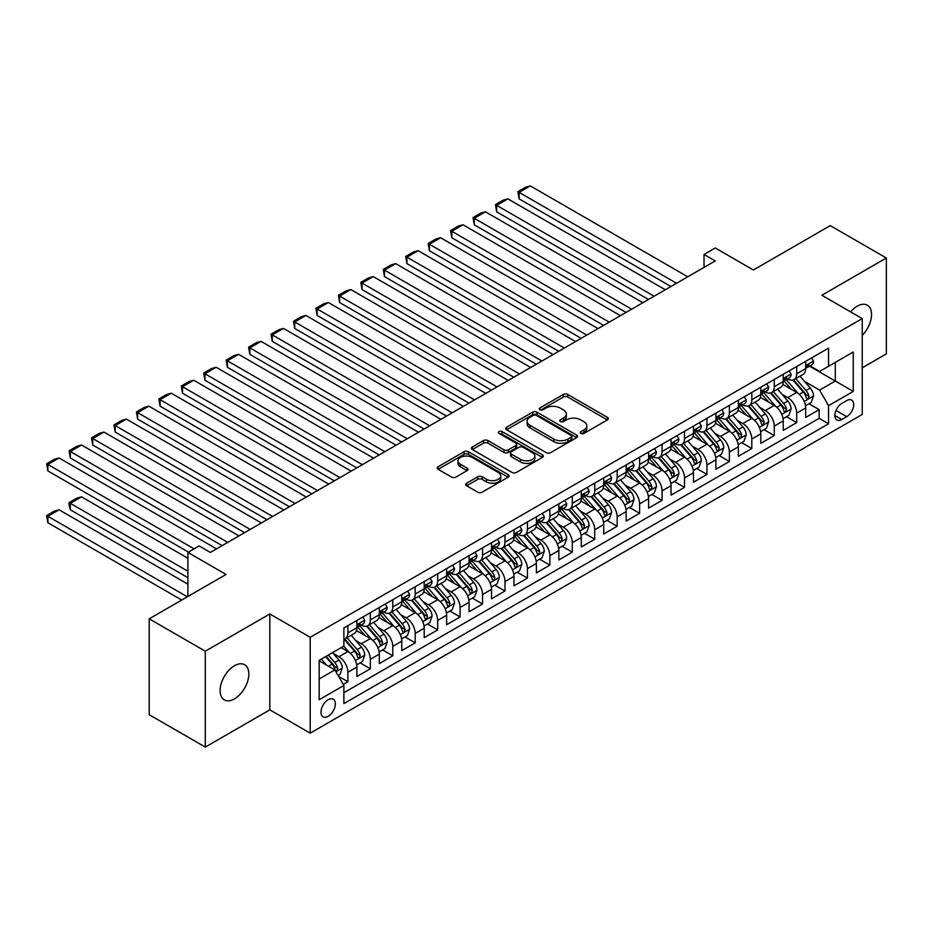 <?xml version="1.0" encoding="UTF-8"?>
<svg xmlns="http://www.w3.org/2000/svg" width="933" height="933" viewBox="0 0 933 933"><rect width="100%" height="100%" fill="white"/><g stroke="black" fill="none" stroke-linecap="round" stroke-linejoin="round"><path stroke-width="1.4" d="M580.897 433.402A2.181 1.26 0 0 0 583.976 433.402L607.383 419.897A3.114 1.796 0 0 0 608.293 418.625A3.114 1.796 0 0 0 607.383 417.343L567.731 394.461A3.114 1.796 0 0 0 563.334 394.461L539.927 407.966A2.181 1.26 0 0 0 539.286 408.864A2.181 1.26 0 0 0 539.927 409.75A2.181 1.26 0 0 0 543.006 409.75L546.038 408.001A9.971 5.75 0 0 1 560.138 408.001L563.439 409.914A9.971 5.75 0 0 1 566.354 413.984A9.971 5.75 0 0 1 563.439 418.042L560.406 419.792A2.181 1.26 0 0 0 559.777 420.69A2.181 1.26 0 0 0 560.406 421.576A2.181 1.26 0 0 0 563.497 421.576L566.518 419.827A9.971 5.75 0 0 1 580.618 419.827L583.918 421.739A9.971 5.75 0 0 1 586.845 425.81A9.971 5.75 0 0 1 583.918 429.88L580.897 431.617A2.181 1.26 0 0 0 580.256 432.515A2.181 1.26 0 0 0 580.897 433.402L580.897 431.617M234.475 698.887A20.316 11.721 120 0 0 247.735 680.997A20.316 11.721 120 0 0 244.633 664.716A20.316 11.721 120 0 0 234.475 665.719A20.316 11.721 120 0 0 221.203 683.621A20.316 11.721 120 0 0 224.317 699.902A20.316 11.721 120 0 0 234.475 698.887M862.232 335.402A20.316 11.721 120 0 0 867.328 305.196A20.316 11.721 120 0 0 857.182 306.211A20.316 11.721 120 0 0 850.593 311.855M328.159 716.311A10.158 5.866 120 0 0 334.795 707.366A10.158 5.866 120 0 0 333.233 699.225A10.158 5.866 120 0 0 328.159 699.727A10.158 5.866 120 0 0 321.523 708.683A10.158 5.866 120 0 0 323.086 716.824A10.158 5.866 120 0 0 328.159 716.311M466.628 483.224A3.114 1.796 0 0 0 465.719 484.495A3.114 1.796 0 0 0 466.628 485.766L477.754 492.181A3.114 1.796 0 0 0 482.163 492.181L508.147 477.183A3.114 1.796 0 0 0 509.068 475.912A3.114 1.796 0 0 0 508.147 474.64L468.506 451.747A3.114 1.796 0 0 0 464.098 451.747L438.113 466.757A3.114 1.796 0 0 0 437.192 468.028A3.114 1.796 0 0 0 438.113 469.299L451.549 477.055A3.114 1.796 0 0 0 455.945 477.055L467.071 470.629A3.114 1.796 0 0 0 467.981 469.357A3.114 1.796 0 0 0 467.071 468.086L460.412 464.237A8.327 4.805 0 0 1 457.975 460.844A8.327 4.805 0 0 1 463.118 456.4A8.327 4.805 0 0 1 472.191 457.438L498.292 472.506A8.327 4.805 0 0 1 500.741 475.912A8.327 4.805 0 0 1 495.598 480.355A8.327 4.805 0 0 1 486.513 479.305L482.163 476.798A3.114 1.796 0 0 0 477.754 476.798L466.628 483.224L466.628 485.766M862.232 367.812L886.35 353.887L886.35 258.009L830.253 225.623L753.398 269.999L715.249 247.968L704.03 254.452L715.249 260.925L210.345 552.429L199.126 545.945L187.906 552.429L187.906 596.479M205.295 651.211L205.295 747.088L269.812 709.838L269.812 613.961L205.295 651.211L149.198 618.824L226.054 574.448L187.906 552.429M269.812 613.961L310.211 637.286L862.232 318.585L862.232 414.45L310.211 733.163L310.211 637.286M886.35 258.009L821.833 295.26L862.232 318.585M546.26 452.633A3.114 1.796 0 0 0 550.668 452.633L576.652 437.635A3.114 1.796 0 0 0 577.562 436.364A3.114 1.796 0 0 0 576.652 435.093L537.011 412.199A3.114 1.796 0 0 0 532.603 412.199L506.607 427.209A3.114 1.796 0 0 0 505.698 428.48A3.114 1.796 0 0 0 506.607 429.751L546.26 452.633M499.878 433.88A2.181 1.26 0 0 1 502.094 434.183L502.094 431.594L542.4 454.861A3.114 1.796 0 0 1 543.321 456.132A3.114 1.796 0 0 1 542.4 457.403L516.416 472.413A3.114 1.796 0 0 1 512.007 472.413L472.355 449.519L472.355 446.977A3.114 1.796 0 0 0 471.445 448.248A3.114 1.796 0 0 0 472.355 449.519M472.355 446.977L483.481 440.551A3.114 1.796 0 0 1 487.889 440.551L503.972 449.834A3.114 1.796 0 0 0 508.368 449.834L515.751 445.577A3.114 1.796 0 0 0 516.66 444.306A3.114 1.796 0 0 0 515.751 443.035L499.015 433.367A2.181 1.26 0 0 1 498.374 432.48A2.181 1.26 0 0 1 499.715 431.314A2.181 1.26 0 0 1 502.094 431.594M205.295 747.088L149.198 714.701L149.198 618.824M343.251 684.414L347.904 681.72L338.597 676.343M333.291 653.462L338.924 656.715A12.689 7.324 60 0 1 347.904 672.261L356.884 667.083L356.884 676.542L370.343 668.774L360.138 662.873M355.73 640.516L361.374 643.77A12.689 7.324 60 0 1 370.343 659.316L379.323 654.126L379.323 663.585L392.781 655.817L382.577 649.916M378.18 627.559L383.813 630.813A12.689 7.324 60 0 1 392.781 646.359L401.761 641.169L401.761 650.628L415.22 642.86L405.015 636.959M400.619 614.602L406.252 617.856A12.689 7.324 60 0 1 415.22 633.402L424.2 628.212L424.2 637.671L437.67 629.903L427.454 624.002M423.057 601.645L428.69 604.899A12.689 7.324 60 0 1 437.67 620.445L446.639 615.267L446.639 624.725L460.109 616.946L449.893 611.057M445.496 588.688L451.129 591.942A12.689 7.324 60 0 1 460.109 607.488L469.077 602.31L469.077 611.768L482.548 603.989L472.331 598.1M467.934 575.731L473.567 578.985A12.689 7.324 60 0 1 482.548 594.531L491.516 589.353L491.516 598.811L504.986 591.032L494.77 585.143M490.373 562.774L496.006 566.028A12.689 7.324 60 0 1 504.986 581.574L513.955 576.396L513.955 585.854L527.425 578.075L517.209 572.186M512.812 549.817L518.445 553.071A12.689 7.324 60 0 1 527.425 568.617L536.405 563.439L536.405 572.897L549.864 565.13L539.659 559.229M535.25 536.872L540.883 540.125A12.689 7.324 60 0 1 549.864 555.671L558.844 550.482L558.844 559.94L572.302 552.173L562.098 546.271M557.689 523.914L563.334 527.168A12.689 7.324 60 0 1 572.302 542.714L581.282 537.525L581.282 546.983L594.741 539.216L584.536 533.314M580.139 510.957L585.772 514.211A12.689 7.324 60 0 1 594.741 529.757L603.721 524.568L603.721 534.026L617.18 526.259L606.975 520.357M602.578 498L608.211 501.254A12.689 7.324 60 0 1 617.18 516.8L626.16 511.622L626.16 521.081L639.618 513.302L629.413 507.412M625.017 485.043L630.65 488.297A12.689 7.324 60 0 1 639.618 503.843L648.598 498.665L648.598 508.123L662.068 500.345L651.852 494.455M647.455 472.086L653.088 475.34A12.689 7.324 60 0 1 662.068 490.886L671.037 485.708L671.037 495.166L684.507 487.388L674.291 481.498M669.894 459.129L675.527 462.383A12.689 7.324 60 0 1 684.507 477.929L693.476 472.751L693.476 482.209L706.946 474.43L696.729 468.541M692.333 446.184L697.966 449.426A12.689 7.324 60 0 1 706.946 464.972L715.914 459.794L715.914 469.252L729.384 461.485L719.168 455.584M714.771 433.227L720.404 436.481A12.689 7.324 60 0 1 729.384 452.027L738.365 446.837L738.365 456.295L751.823 448.528L741.618 442.627M737.21 420.27L742.843 423.524A12.689 7.324 60 0 1 751.823 439.07L760.803 433.88L760.803 443.338L774.262 435.571L764.057 429.67M759.649 407.313L765.282 410.567A12.689 7.324 60 0 1 774.262 426.113L783.242 420.935L783.242 430.381L796.7 422.614L796.7 413.156A12.689 7.324 -120 0 0 787.732 397.61L782.087 394.356M786.496 416.713L796.7 422.614M356.884 667.083A12.689 7.324 -120 0 0 347.904 651.537L341.175 647.654M379.323 654.126A12.689 7.324 -120 0 0 370.343 638.58L356.464 630.568M401.761 641.169A12.689 7.324 -120 0 0 392.781 625.623L378.903 617.611M424.2 628.212A12.689 7.324 -120 0 0 415.22 612.666L401.342 604.654M446.639 615.267A12.689 7.324 -120 0 0 437.67 599.721L423.792 591.709M469.077 602.31A12.689 7.324 -120 0 0 460.109 586.764L446.231 578.752M491.516 589.353A12.689 7.324 -120 0 0 482.548 573.807L468.669 565.795M513.955 576.396A12.689 7.324 -120 0 0 504.986 560.85L491.108 552.837M536.405 563.439A12.689 7.324 -120 0 0 527.425 547.893L513.547 539.88M558.844 550.482A12.689 7.324 -120 0 0 549.864 534.936L535.985 526.923M581.282 537.525A12.689 7.324 -120 0 0 572.302 521.979L558.424 513.966M603.721 524.568A12.689 7.324 -120 0 0 594.741 509.021L580.862 501.009M626.16 511.622A12.689 7.324 -120 0 0 617.18 496.076L603.301 488.064M648.598 498.665A12.689 7.324 -120 0 0 639.618 483.119L625.751 475.107M671.037 485.708A12.689 7.324 -120 0 0 662.068 470.162L648.19 462.15M693.476 472.751A12.689 7.324 -120 0 0 684.507 457.205L670.629 449.193M715.914 459.794A12.689 7.324 -120 0 0 706.946 444.248L693.067 436.236M738.365 446.837A12.689 7.324 -120 0 0 729.384 431.291L715.506 423.279M760.803 433.88A12.689 7.324 -120 0 0 751.823 418.334L737.945 410.322M783.242 420.935A12.689 7.324 -120 0 0 774.262 405.377L760.383 397.365M846.744 400.584L841.811 403.441A9.843 5.68 120 0 0 835.385 412.106A9.843 5.68 120 0 0 836.889 419.99A9.843 5.68 120 0 0 841.811 419.5L846.744 416.654A9.843 5.68 120 0 0 853.17 407.989A9.843 5.68 120 0 0 851.666 400.105A9.843 5.68 120 0 0 846.744 400.584M319.179 679.002L334.889 669.929L343.869 685.487L343.869 703.622L828.562 423.78L828.562 405.645L819.594 390.099L804.538 381.399M343.869 685.487L319.179 699.727L319.179 660.342L343.869 646.091L343.869 627.956L828.562 348.114L828.562 366.261L853.252 352.009L853.252 391.394L828.562 405.645M361.246 625.04L361.374 625.11A12.689 7.324 60 0 0 367.719 625.74L376.687 620.55A12.689 7.324 -120 0 0 379.323 614.742L379.323 607.488M383.696 612.083L383.813 612.153A12.689 7.324 60 0 0 390.157 612.783L399.137 607.605A12.689 7.324 -120 0 0 401.761 601.785L401.761 594.531M406.135 599.126L406.252 599.196A12.689 7.324 60 0 0 412.596 599.826L421.576 594.648A12.689 7.324 -120 0 0 424.2 588.828L424.2 581.574M428.574 586.169L428.69 586.239A12.689 7.324 60 0 0 435.035 586.869L444.015 581.691A12.689 7.324 -120 0 0 446.639 575.871L446.639 568.617M451.012 573.224L451.129 573.282A12.689 7.324 60 0 0 457.473 573.912L466.453 568.733A12.689 7.324 -120 0 0 469.077 562.926L469.077 555.671M473.451 560.266L473.567 560.325A12.689 7.324 60 0 0 479.912 560.955L488.892 555.776A12.689 7.324 -120 0 0 491.516 549.969L491.516 542.714M495.889 547.309L496.006 547.379A12.689 7.324 60 0 0 502.351 548.009L511.331 542.819A12.689 7.324 -120 0 0 513.955 537.011L513.955 529.757M518.328 534.352L518.445 534.422A12.689 7.324 60 0 0 524.801 535.052L533.769 529.862A12.689 7.324 -120 0 0 536.405 524.054L536.405 516.8M540.767 521.395L540.883 521.465A12.689 7.324 60 0 0 547.239 522.095L556.208 516.905A12.689 7.324 -120 0 0 558.844 511.097L558.844 503.843M563.205 508.438L563.334 508.508A12.689 7.324 60 0 0 569.678 509.138L578.647 503.96A12.689 7.324 -120 0 0 581.282 498.14L581.282 490.886M585.656 495.481L585.772 495.551A12.689 7.324 60 0 0 592.117 496.181L601.085 491.003A12.689 7.324 -120 0 0 603.721 485.183L603.721 477.929M608.094 482.524L608.211 482.594A12.689 7.324 60 0 0 614.555 483.224L623.536 478.046A12.689 7.324 -120 0 0 626.16 472.238L626.16 464.972M630.533 469.579L630.65 469.637A12.689 7.324 60 0 0 636.994 470.267L645.974 465.089A12.689 7.324 -120 0 0 648.598 459.281L648.598 452.027M652.972 456.622L653.088 456.68A12.689 7.324 60 0 0 659.433 457.31L668.413 452.132A12.689 7.324 -120 0 0 671.037 446.324L671.037 439.07M675.41 443.665L675.527 443.735A12.689 7.324 60 0 0 681.871 444.365L690.852 439.175A12.689 7.324 -120 0 0 693.476 433.367L693.476 426.113M697.849 430.708L697.966 430.778A12.689 7.324 60 0 0 704.31 431.408L713.29 426.218A12.689 7.324 -120 0 0 715.914 420.41L715.914 413.156M720.288 417.751L720.404 417.821A12.689 7.324 60 0 0 726.749 418.451L735.729 413.261A12.689 7.324 -120 0 0 738.365 407.453L738.365 400.199M742.726 404.794L742.843 404.864A12.689 7.324 60 0 0 749.199 405.493L758.167 400.315A12.689 7.324 -120 0 0 760.803 394.496L760.803 387.242M765.165 391.837L765.282 391.907A12.689 7.324 60 0 0 771.638 392.536L780.606 387.358A12.689 7.324 -120 0 0 783.242 381.539L783.242 374.285M343.869 692.741L819.139 418.334L819.139 409.657L805.68 417.436L805.68 407.978A12.689 7.324 -120 0 0 796.7 392.431L782.822 384.419M787.604 378.88L787.732 378.95A12.689 7.324 -120 0 0 794.076 379.579A12.689 7.324 -120 0 0 796.7 373.771L796.7 366.517M794.076 379.579L803.045 374.401A12.689 7.324 -120 0 0 805.68 368.593L805.68 361.328M347.904 625.623L347.904 632.877A12.689 7.324 60 0 1 345.28 638.697A12.689 7.324 60 0 1 343.869 639.21M345.28 638.697L354.248 633.507A12.689 7.324 -120 0 0 356.884 627.699L356.884 620.445M370.343 612.666L370.343 619.92A12.689 7.324 60 0 1 367.719 625.74M392.781 599.709L392.781 606.975A12.689 7.324 60 0 1 390.157 612.783M415.22 586.764L415.22 594.018A12.689 7.324 60 0 1 412.596 599.826M437.67 573.807L437.67 581.061A12.689 7.324 60 0 1 435.035 586.869M460.109 560.85L460.109 568.104A12.689 7.324 60 0 1 457.473 573.912M482.548 547.893L482.548 555.147A12.689 7.324 60 0 1 479.912 560.955M504.986 534.936L504.986 542.19A12.689 7.324 60 0 1 502.351 548.009M527.425 521.979L527.425 529.233A12.689 7.324 60 0 1 524.801 535.052M549.864 509.021L549.864 516.276A12.689 7.324 60 0 1 547.239 522.095M572.302 496.076L572.302 503.33A12.689 7.324 60 0 1 569.678 509.138M594.741 483.119L594.741 490.373A12.689 7.324 60 0 1 592.117 496.181M617.18 470.162L617.18 477.416A12.689 7.324 60 0 1 614.555 483.224M639.618 457.205L639.618 464.459A12.689 7.324 60 0 1 636.994 470.267M662.068 444.248L662.068 451.502A12.689 7.324 60 0 1 659.433 457.31M684.507 431.291L684.507 438.545A12.689 7.324 60 0 1 681.871 444.365M706.946 418.334L706.946 425.588A12.689 7.324 60 0 1 704.31 431.408M729.384 405.377L729.384 412.643A12.689 7.324 60 0 1 726.749 418.451M751.823 392.431L751.823 399.686A12.689 7.324 60 0 1 749.199 405.493M774.262 379.474L774.262 386.729A12.689 7.324 60 0 1 771.638 392.536M774.262 426.113L774.262 435.571M751.823 439.07L751.823 448.528M729.384 452.027L729.384 461.485M706.946 464.972L706.946 474.43M684.507 477.929L684.507 487.388M662.068 490.886L662.068 500.345M639.618 503.843L639.618 513.302M617.18 516.8L617.18 526.259M594.741 529.757L594.741 539.216M572.302 542.714L572.302 552.173M549.864 555.671L549.864 565.13M527.425 568.617L527.425 578.075M504.986 581.574L504.986 591.032M482.548 594.531L482.548 603.989M460.109 607.488L460.109 616.946M437.67 620.445L437.67 629.903M415.22 633.402L415.22 642.86M392.781 646.359L392.781 655.817M370.343 659.316L370.343 668.774M347.904 672.261L347.904 681.72M334.889 669.929L319.179 660.867M819.594 390.099L835.303 381.026L835.303 362.366L853.252 352.009M809.599 366.191L853.252 391.394M810.054 365.934L819.594 371.439L828.562 366.261M269.812 709.838L310.211 733.163M704.03 254.452L704.03 267.409M808.934 403.767L819.139 409.657M819.139 418.334L828.562 423.78M581.76 433.705L583.918 432.469A9.971 5.75 0 0 0 586.845 428.399L586.845 425.81M566.354 413.984L566.354 416.573A9.971 5.75 0 0 1 563.439 420.643L561.281 421.879M607.336 419.92L567.731 397.05A3.114 1.796 0 0 0 563.334 397.05L540.802 410.054M576.617 437.659L537.011 414.788A3.114 1.796 0 0 0 532.603 414.788L506.654 429.775M571.148 437.25A2.181 1.26 0 0 0 571.789 436.364A2.181 1.26 0 0 0 571.148 435.466L536.347 415.372A2.181 1.26 0 0 0 533.268 415.372L530.072 417.226A9.971 5.75 0 0 0 527.145 421.284A9.971 5.75 0 0 0 530.072 425.355L553.852 439.093A9.971 5.75 0 0 0 567.952 439.093L571.148 437.25L571.148 439.84A2.181 1.26 0 0 0 571.789 438.953L571.789 436.364M527.145 421.284L527.145 423.885A9.971 5.75 0 0 0 530.072 427.955L530.072 425.355M571.148 439.84L567.952 441.682A9.971 5.75 0 0 1 553.852 441.682L530.072 427.955M472.401 449.543L483.481 443.152L483.481 440.551M516.66 444.306L516.66 446.895A3.114 1.796 0 0 1 515.751 448.167L508.368 452.435A3.114 1.796 0 0 1 503.972 452.435L487.889 443.152A3.114 1.796 0 0 0 483.481 443.152M502.094 434.183L542.365 457.427M520.649 459.468A8.327 4.805 0 0 0 529.734 460.517A8.327 4.805 0 0 0 534.877 456.074A8.327 4.805 0 0 0 532.44 452.668L523.238 447.362A3.114 1.796 0 0 0 518.83 447.362L511.459 451.619A3.114 1.796 0 0 0 510.549 452.89A3.114 1.796 0 0 0 511.459 454.161L520.649 459.468L520.649 462.068A8.327 4.805 0 0 0 529.734 463.106A8.327 4.805 0 0 0 534.877 458.663L534.877 456.074M510.549 452.89L510.549 455.479A3.114 1.796 0 0 0 511.459 456.75L511.459 454.161M520.649 462.068L511.459 456.75M500.741 475.912L500.741 478.501A8.327 4.805 0 0 1 495.598 482.944A8.327 4.805 0 0 1 486.513 481.906L482.163 479.387A3.114 1.796 0 0 0 477.754 479.387L466.675 485.79M457.975 460.844L457.975 463.433A8.327 4.805 0 0 0 460.412 466.827L460.412 464.237M467.036 470.652L460.412 466.827M508.112 477.206L468.506 454.336A3.114 1.796 0 0 0 464.098 454.336L438.148 469.322M805.494 405.75L811.29 402.403L813.529 395.919A8.409 4.852 -120 0 0 810.252 388.023L800.001 376.162M797.948 393.248L786.227 379.684M519.121 250.697L626.043 312.427L474.244 224.783L473.008 217.587L480.857 213.062L485.463 211.826L474.244 218.299L474.244 224.783M791.277 389.294L784.478 381.422A20.153 11.639 -120 0 0 783.86 380.722M792.933 380.034L803.301 392.047A8.409 4.852 60 0 1 806.299 397.843C807.558 399.534 808.456 399.009 808.993 396.28A8.409 4.852 -120 0 0 805.995 390.484L795.744 378.623M793.54 379.836L804.678 392.746A4.28 2.472 60 0 1 805.762 394.414L808.993 396.28M806.299 397.843L806.905 398.834M676.542 283.27L519.121 192.396L519.121 198.869L670.932 286.513M811.628 357.899L813.529 361.199A8.409 4.852 60 0 1 811.792 364.92L807.523 367.38A8.409 4.852 -120 0 0 808.993 365.444L808.818 364.698M687.761 276.798L530.341 185.912L519.121 192.396L517.885 191.685L525.745 187.148L530.341 185.912M805.96 367.777L805.995 367.777A8.409 4.852 -120 0 0 807.523 367.38M807.908 364.826L808.993 365.444C808.468 364.185 807.57 364.698 806.299 367.007A8.409 4.852 60 0 1 805.68 368.197M519.121 198.869L517.885 191.685M783.055 418.707L788.851 415.36L791.091 408.876A8.409 4.852 -120 0 0 787.814 400.98L777.562 389.108M775.51 406.205L763.789 392.641M496.683 263.642L603.604 325.384L451.805 237.74L450.569 230.544L458.418 226.008L463.025 224.783L451.805 231.256L451.805 237.74M768.839 402.251L762.039 394.379A20.153 11.639 -120 0 0 761.421 393.679M770.495 392.991L780.863 405.004A8.409 4.852 60 0 1 783.86 410.788L784.466 411.791L785.609 411.628L786.554 409.237A8.409 4.852 -120 0 0 783.557 403.441L773.305 391.58M771.101 392.793L782.239 405.703A4.28 2.472 60 0 1 783.323 407.371L786.554 409.237M760.605 431.664L766.413 428.317L768.652 421.833A8.409 4.852 -120 0 0 765.375 413.937L755.124 402.065M753.071 419.162L741.35 405.587M474.244 276.6L581.166 338.341L429.367 250.697L428.13 243.501L435.979 238.965L440.586 237.74L429.367 244.213L429.367 250.697M746.4 415.208L739.601 407.336A20.153 11.639 -120 0 0 738.971 406.636M748.056 405.948L758.424 417.961A8.409 4.852 60 0 1 761.421 423.745L762.028 424.748L763.171 424.585L764.115 422.194A8.409 4.852 -120 0 0 761.118 416.398L750.855 404.525M748.663 405.75L759.8 418.649A4.28 2.472 60 0 1 760.885 420.328L764.115 422.194M738.166 444.621L743.974 441.274L746.213 434.79A8.409 4.852 -120 0 0 742.936 426.894L732.685 415.022M730.632 432.119L718.911 418.544M451.805 289.557L558.727 351.298L406.928 263.642L405.692 256.458L413.541 251.922L418.147 250.697L406.928 257.17L406.928 263.642M723.961 428.165L717.162 420.293A20.153 11.639 -120 0 0 716.532 419.593M725.606 418.905L735.985 430.906A8.409 4.852 60 0 1 738.983 436.702L739.589 437.705L740.732 437.542L741.677 435.151A8.409 4.852 -120 0 0 738.679 429.355L728.416 417.483M726.224 418.707L737.362 431.606A4.28 2.472 60 0 1 738.446 433.285L741.677 435.151M715.728 457.578L721.524 454.219L723.775 447.747A8.409 4.852 -120 0 0 720.498 439.851L710.246 427.979M708.194 445.064L696.473 431.501M429.367 302.514L536.288 364.243L384.478 276.6L383.253 269.415L391.102 264.879L395.697 263.642L384.478 270.127L384.478 276.6M701.523 441.122L694.723 433.25A20.153 11.639 -120 0 0 694.094 432.539M703.167 431.862L713.547 443.863A8.409 4.852 60 0 1 716.544 449.659L717.15 450.662L718.282 450.499L719.226 448.108A8.409 4.852 -120 0 0 716.229 442.312L705.978 430.44M703.785 431.664L714.923 444.563A4.28 2.472 60 0 1 716.008 446.242L719.226 448.108M654.091 296.228L496.683 205.353L496.683 211.826L648.482 299.47M789.19 370.856L791.091 374.156A8.409 4.852 60 0 1 789.353 377.877L785.085 380.337A8.409 4.852 -120 0 0 786.554 378.401L786.379 377.655M665.322 289.755L507.902 198.869L496.683 205.353L495.446 204.63L503.307 200.105L507.902 198.869M783.522 380.734L783.557 380.734A8.409 4.852 -120 0 0 785.085 380.337M785.469 377.772L786.554 378.401C786.018 377.142 785.12 377.655 783.86 379.953A8.409 4.852 60 0 1 783.242 381.154M496.683 211.826L495.446 204.63M631.653 309.185L473.008 217.587M766.751 383.813L768.652 387.113A8.409 4.852 60 0 1 766.914 390.834L762.646 393.294A8.409 4.852 -120 0 0 764.115 391.359L763.94 390.612M642.872 302.712L485.463 211.826M761.083 393.691L761.118 393.691A8.409 4.852 -120 0 0 762.646 393.294M763.031 390.729L764.115 391.359C763.579 390.087 762.681 390.612 761.421 392.91A8.409 4.852 60 0 1 760.803 394.111M609.214 322.142L450.569 230.544M744.301 396.77L746.213 400.07A8.409 4.852 60 0 1 744.476 403.791L740.207 406.252A8.409 4.852 -120 0 0 741.677 404.316L741.49 403.569M620.433 315.669L463.025 224.783M738.644 406.648L738.679 406.648A8.409 4.852 -120 0 0 740.207 406.252M740.58 403.686L741.677 404.316C741.14 403.044 740.242 403.569 738.983 405.867A8.409 4.852 60 0 1 738.365 407.068M586.775 335.099L428.13 243.501M721.862 409.727L723.775 413.027A8.409 4.852 60 0 1 722.037 416.748L717.769 419.209A8.409 4.852 -120 0 0 719.226 417.273L719.051 416.526M597.995 328.614L440.586 237.74M716.194 419.605L716.229 419.605A8.409 4.852 -120 0 0 717.769 419.209M718.142 416.643L719.226 417.273C718.702 416.001 717.804 416.526 716.544 418.824A8.409 4.852 60 0 1 715.914 420.025M693.289 470.524L699.085 467.176L701.336 460.704A8.409 4.852 -120 0 0 698.059 452.808L687.808 440.936M685.755 458.021L674.034 444.458M406.928 315.471L513.85 377.2L362.039 289.557L360.803 282.372L368.663 277.836L373.258 276.6L362.039 283.084L362.039 289.557M679.084 454.079L672.285 446.196A20.153 11.639 -120 0 0 671.655 445.496M680.728 444.819L691.096 456.82A8.409 4.852 60 0 1 694.094 462.616L694.712 463.608L695.843 463.456L696.788 461.065A8.409 4.852 -120 0 0 693.79 455.269L683.539 443.397M681.335 444.621L692.484 457.52A4.28 2.472 60 0 1 693.569 459.199L696.788 461.065M564.337 348.056L405.692 256.458M699.423 422.672L701.336 425.984A8.409 4.852 60 0 1 699.587 429.705L695.33 432.166A8.409 4.852 -120 0 0 696.788 430.23L696.613 429.483M575.556 341.571L418.147 250.697M693.755 432.562L693.79 432.562A8.409 4.852 -120 0 0 695.33 432.166M695.703 429.6L696.788 430.23C696.263 428.958 695.365 429.472 694.094 431.781A8.409 4.852 60 0 1 693.476 432.982M670.85 483.481L676.647 480.133L678.897 473.661A8.409 4.852 -120 0 0 675.62 465.765L665.369 453.893M663.316 470.978L651.596 457.415M384.478 328.428L491.411 390.157L339.6 302.514L338.364 295.329L346.225 290.793L350.82 289.557L339.6 296.041L339.6 302.514M656.645 467.025L649.846 459.153A20.153 11.639 -120 0 0 649.216 458.453M658.29 457.776L668.658 469.777A8.409 4.852 60 0 1 671.655 475.573L672.273 476.565L673.404 476.413L674.349 474.011A8.409 4.852 -120 0 0 671.352 468.226L661.1 456.354M658.896 457.578L670.046 470.477A4.28 2.472 60 0 1 671.119 472.156L674.349 474.011M541.898 361.013L383.253 269.415M676.985 435.629L678.897 438.942A8.409 4.852 60 0 1 677.148 442.662L672.891 445.123A8.409 4.852 -120 0 0 674.349 443.187L674.174 442.44M553.117 354.528L395.697 263.642M671.317 445.507L671.352 445.507A8.409 4.852 -120 0 0 672.891 445.123M673.264 442.557L674.349 443.187C673.824 441.915 672.926 442.429 671.655 444.738A8.409 4.852 60 0 1 671.037 445.927M648.412 496.438L654.208 493.091L656.447 486.618A8.409 4.852 -120 0 0 653.182 478.722L642.93 466.85M640.866 483.935L629.157 470.372M362.039 341.385L468.972 403.114L317.162 315.471L315.925 308.275L323.786 303.75L328.381 302.514L317.162 308.998L317.162 315.471M634.207 479.982L627.396 472.11A20.153 11.639 -120 0 0 626.778 471.41M635.851 470.722L646.219 482.734A8.409 4.852 60 0 1 649.216 488.53L649.835 489.522L650.966 489.359L651.91 486.968A8.409 4.852 -120 0 0 648.913 481.183L638.662 469.311M636.458 470.535L647.607 483.434A4.28 2.472 60 0 1 648.68 485.102L651.91 486.968M519.459 373.97L360.803 282.372M654.546 448.586L656.447 451.887A8.409 4.852 60 0 1 654.709 455.607L650.453 458.08A8.409 4.852 -120 0 0 651.91 456.132L651.735 455.386M530.679 367.485L373.258 276.6M648.878 458.465L648.913 458.465A8.409 4.852 -120 0 0 650.453 458.08M650.826 455.514L651.91 456.132C651.386 454.872 650.488 455.386 649.216 457.695A8.409 4.852 60 0 1 648.598 458.884M625.973 509.395L631.769 506.048L634.008 499.563A8.409 4.852 -120 0 0 630.743 491.668L620.48 479.807M618.427 496.892L606.718 483.329M339.6 354.342L446.522 416.071M611.768 492.939L604.957 485.067A20.153 11.639 -120 0 0 604.339 484.367M613.413 483.679L623.78 495.691A8.409 4.852 60 0 1 626.778 501.488C628.049 503.179 628.947 502.654 629.472 499.925A8.409 4.852 -120 0 0 626.475 494.128L616.223 482.268M614.019 483.481L625.168 496.391A4.28 2.472 60 0 1 626.241 498.059L629.472 499.925M626.778 501.488L627.396 502.479M497.021 386.915L338.364 295.329M632.107 461.543L634.008 464.844A8.409 4.852 60 0 1 632.271 468.564L628.014 471.025A8.409 4.852 -120 0 0 629.472 469.089L629.297 468.343M508.24 380.442L350.82 289.557M626.44 471.422L626.475 471.422A8.409 4.852 -120 0 0 628.014 471.025M628.387 468.471L629.472 469.089C628.947 467.83 628.049 468.343 626.778 470.652A8.409 4.852 60 0 1 626.16 471.841M603.534 522.352L609.331 519.005L611.57 512.52A8.409 4.852 -120 0 0 608.293 504.625L598.041 492.752M595.989 509.85L584.268 496.274M317.162 367.287L424.083 429.028L272.284 341.385L271.048 334.189L278.897 329.652L283.504 328.428L272.284 334.9L272.284 341.385M589.318 505.896L582.519 498.024A20.153 11.639 -120 0 0 581.9 497.324M590.974 496.636L601.342 508.648A8.409 4.852 60 0 1 604.339 514.433L604.957 515.436L606.088 515.273L607.033 512.882A8.409 4.852 -120 0 0 604.036 507.086L593.785 495.225M591.58 496.438L602.73 509.348A4.28 2.472 60 0 1 603.803 511.016L607.033 512.882M581.096 535.309L586.892 531.962L589.131 525.477A8.409 4.852 -120 0 0 585.854 517.582L575.603 505.709M573.55 522.807L561.829 509.231M294.723 380.244L401.645 441.985L249.846 354.342L248.61 347.146L256.458 342.609L261.065 341.385L249.846 347.857L249.846 354.342M566.879 518.853L560.08 510.981A20.153 11.639 -120 0 0 559.462 510.281M568.535 509.593L578.903 521.605A8.409 4.852 60 0 1 581.9 527.39L582.507 528.393L583.65 528.23L584.594 525.839A8.409 4.852 -120 0 0 581.597 520.043L571.346 508.17M569.142 509.395L580.279 522.293A4.28 2.472 60 0 1 581.364 523.973L584.594 525.839M558.657 548.266L564.453 544.919L566.693 538.434A8.409 4.852 -120 0 0 563.415 530.539L553.164 518.666M551.111 535.764L539.391 522.188M272.284 393.201L379.206 454.942L227.407 367.287L226.171 360.103L234.02 355.566L238.626 354.342L227.407 360.814L227.407 367.287M544.44 531.81L537.641 523.938A20.153 11.639 -120 0 0 537.011 523.226M546.097 522.55L556.465 534.551A8.409 4.852 60 0 1 559.462 540.347L560.068 541.35L561.211 541.187L562.156 538.796A8.409 4.852 -120 0 0 559.159 533L548.907 521.127M546.703 522.352L557.841 535.25A4.28 2.472 60 0 1 558.925 536.93L562.156 538.796M536.207 561.211L542.015 557.864L544.254 551.391A8.409 4.852 -120 0 0 540.977 543.496L530.725 531.623M528.673 548.709L516.952 535.145M249.846 406.158L356.768 467.888L204.968 380.244L203.732 373.06L211.581 368.523L216.188 367.287L204.968 373.771L204.968 380.244M522.002 544.767L515.203 536.895A20.153 11.639 -120 0 0 514.573 536.183M523.646 535.507L534.026 547.508A8.409 4.852 60 0 1 537.023 553.304L537.63 554.295L538.773 554.144L539.717 551.753A8.409 4.852 -120 0 0 536.72 545.957L526.457 534.084M524.264 535.309L535.402 548.207A4.28 2.472 60 0 1 536.487 549.887L539.717 551.753M513.768 574.168L519.576 570.821L521.815 564.348A8.409 4.852 -120 0 0 518.538 556.453L508.287 544.58M506.234 561.666L494.513 548.103M227.407 419.115L334.329 480.845L182.518 393.201L181.294 386.017L189.142 381.48L193.749 380.244L182.518 386.729L182.518 393.201M499.563 557.724L492.764 549.84A20.153 11.639 -120 0 0 492.134 549.14M501.208 548.464L511.587 560.465A8.409 4.852 60 0 1 514.584 566.261L515.191 567.252L516.334 567.101L517.279 564.71A8.409 4.852 -120 0 0 514.27 558.914L504.018 547.041M501.826 548.266L512.963 561.165A4.28 2.472 60 0 1 514.048 562.844L517.279 564.71M491.329 587.125L497.126 583.778L499.377 577.305A8.409 4.852 -120 0 0 496.099 569.41L485.848 557.537M483.795 574.623L472.075 561.06M204.968 432.072L311.89 493.802L160.079 406.158L158.855 398.974L166.704 394.437L171.299 393.201L160.079 399.686L160.079 406.158M477.125 570.669L470.325 562.797A20.153 11.639 -120 0 0 469.696 562.098M478.769 561.409L489.137 573.422A8.409 4.852 60 0 1 492.146 579.218C493.405 580.909 494.303 580.384 494.828 577.655A8.409 4.852 -120 0 0 491.831 571.871L481.58 559.998M479.387 561.223L490.525 574.122A4.28 2.472 60 0 1 491.609 575.801L494.828 577.655M492.146 579.218L492.752 580.209M468.891 600.082L474.687 596.735L476.938 590.262A8.409 4.852 -120 0 0 473.661 582.367L463.409 570.495M461.357 587.58L449.636 574.017M182.518 445.029L289.452 506.759L137.641 419.115L136.405 411.919L144.265 407.394L148.86 406.158L137.641 412.643L137.641 419.115M454.686 583.626L447.887 575.754A20.153 11.639 -120 0 0 447.257 575.055M456.33 574.366L466.698 586.379A8.409 4.852 60 0 1 469.696 592.175L470.314 593.166L471.445 593.003L472.39 590.612A8.409 4.852 -120 0 0 469.392 584.828L459.141 572.955M456.937 574.18L468.086 587.079A4.28 2.472 60 0 1 469.159 588.746L472.39 590.612M446.452 613.039L452.248 609.692L454.499 603.208A8.409 4.852 -120 0 0 451.222 595.312L440.971 583.452M438.907 600.537L427.197 586.974M160.079 457.986L267.013 519.716L115.202 432.072L113.966 424.877L121.826 420.34L126.422 419.115L115.202 425.588L115.202 432.072M432.247 596.584L425.448 588.711A20.153 11.639 -120 0 0 424.818 588.012M433.892 587.324L444.26 599.336A8.409 4.852 60 0 1 447.257 605.12L447.875 606.123L449.006 605.96L449.951 603.569A8.409 4.852 -120 0 0 446.954 597.773L436.702 585.912M434.498 587.125L445.647 600.036A4.28 2.472 60 0 1 446.72 601.703L449.951 603.569M424.014 625.996L429.81 622.649L432.049 616.165A8.409 4.852 -120 0 0 428.783 608.269L418.52 596.397M416.468 613.494L404.759 599.919M137.641 470.932L244.574 532.673L92.764 445.029L91.527 437.834L99.388 433.297L103.983 432.072L92.764 438.545L92.764 445.029M409.809 609.541L402.998 601.668A20.153 11.639 -120 0 0 402.38 600.969M411.453 600.281L421.821 612.293A8.409 4.852 60 0 1 424.818 618.078L425.436 619.08L426.568 618.917L427.512 616.526A8.409 4.852 -120 0 0 424.515 610.73L414.264 598.858M412.059 600.082L423.209 612.993A4.28 2.472 60 0 1 424.282 614.66L427.512 616.526M401.575 638.953L407.371 635.606L409.61 629.122A8.409 4.852 -120 0 0 406.345 621.226L396.082 609.354M394.029 626.451L382.308 612.876M115.202 483.889L222.124 545.63L70.325 457.986L69.089 450.791L76.949 446.254L81.544 445.029L70.325 451.502L70.325 457.986M387.358 622.498L380.559 614.625A20.153 11.639 -120 0 0 379.941 613.926M389.014 613.238L399.382 625.238A8.409 4.852 60 0 1 402.38 631.035L402.998 632.038L404.129 631.874L405.074 629.483A8.409 4.852 -120 0 0 402.076 623.687L391.825 611.815M389.621 613.039L400.77 625.938A4.28 2.472 60 0 1 401.843 627.617L405.074 629.483M379.136 651.91L384.932 648.563L387.172 642.079A8.409 4.852 -120 0 0 383.895 634.183L373.643 622.311M371.591 639.408L359.87 625.833M92.764 496.846L188.466 552.103L47.886 470.932L46.65 463.748L54.499 459.211L59.106 457.986L47.886 464.459L47.886 470.932M364.92 635.455L358.12 627.582A20.153 11.639 -120 0 0 357.502 626.871M366.576 626.195L376.944 638.195A8.409 4.852 60 0 1 379.941 643.992L380.547 644.995L381.69 644.831L382.635 642.44A8.409 4.852 -120 0 0 379.638 636.644L369.386 624.772M367.182 625.996L378.32 638.895A4.28 2.472 60 0 1 379.404 640.574L382.635 642.44M356.698 664.856L362.494 661.509L364.733 655.036A8.409 4.852 -120 0 0 361.456 647.14L351.205 635.268M187.906 571.218L70.325 503.33L81.544 496.846L187.906 558.261M349.152 652.354L343.787 646.137M70.325 509.803L69.089 505.208L69.089 502.619L70.325 503.33L70.325 509.803L187.906 577.69M342.481 648.412L341.606 647.397M344.137 639.152L354.505 651.152A8.409 4.852 60 0 1 357.502 656.949L358.109 657.94L359.252 657.788L360.196 655.398A8.409 4.852 -120 0 0 357.199 649.601L346.948 637.729M344.744 638.953L355.881 651.852A4.28 2.472 60 0 1 356.966 653.532L360.196 655.398M69.089 502.619L76.949 498.082L81.544 496.846M474.582 399.872L315.925 308.275M609.669 474.5L611.57 477.801A8.409 4.852 60 0 1 609.832 481.521L605.564 483.982A8.409 4.852 -120 0 0 607.033 482.046L606.858 481.3M485.801 393.399L328.381 302.514M604.001 484.379L604.036 484.379A8.409 4.852 -120 0 0 605.564 483.982M605.949 481.416L607.033 482.046C606.508 480.787 605.61 481.3 604.339 483.597A8.409 4.852 60 0 1 603.721 484.798M452.143 412.829L294.723 321.943L294.723 328.428L446.534 416.071M587.23 487.458L589.131 490.758A8.409 4.852 60 0 1 587.393 494.478L583.125 496.939A8.409 4.852 -120 0 0 584.594 495.003L584.42 494.257M463.363 406.356L305.942 315.471L294.723 321.943L293.487 321.232L301.347 316.707L305.942 315.471M581.562 497.336L581.597 497.336A8.409 4.852 -120 0 0 583.125 496.939M583.51 494.373L584.594 495.003C584.07 493.732 583.172 494.257 581.9 496.554A8.409 4.852 60 0 1 581.282 497.756M294.723 328.428L293.487 321.232M429.693 425.786L271.048 334.189M564.792 500.415L566.693 503.715A8.409 4.852 60 0 1 564.955 507.435L560.686 509.896A8.409 4.852 -120 0 0 562.156 507.96L561.981 507.214M440.924 419.314L283.504 328.428M559.124 510.293L559.159 510.293A8.409 4.852 -120 0 0 560.686 509.896M561.071 507.33L562.156 507.96C561.619 506.689 560.721 507.214 559.462 509.511A8.409 4.852 60 0 1 558.844 510.713M407.255 438.743L248.61 347.146M542.341 513.372L544.254 516.672A8.409 4.852 60 0 1 542.516 520.392L538.248 522.853A8.409 4.852 -120 0 0 539.717 520.917L539.531 520.171M418.474 432.259L261.065 341.385M536.685 523.25L536.72 523.25A8.409 4.852 -120 0 0 538.248 522.853M538.633 520.287L539.717 520.917C539.181 519.646 538.283 520.171 537.023 522.468A8.409 4.852 60 0 1 536.405 523.67M384.816 451.7L226.171 360.103M519.903 526.317L521.815 529.629A8.409 4.852 60 0 1 520.078 533.349L515.809 535.81A8.409 4.852 -120 0 0 517.279 533.874L517.092 533.128M396.035 445.216L238.626 354.342M514.246 536.207L514.27 536.207A8.409 4.852 -120 0 0 515.809 535.81M516.182 533.244L517.279 533.874C516.742 532.603 515.844 533.116 514.584 535.425A8.409 4.852 60 0 1 513.955 536.627M362.377 464.657L203.732 373.06M497.464 539.274L499.377 542.586A8.409 4.852 60 0 1 497.627 546.306L493.37 548.767A8.409 4.852 -120 0 0 494.828 546.831L494.653 546.085M373.597 458.173L216.188 367.287M491.796 549.152L491.831 549.152A8.409 4.852 -120 0 0 493.37 548.767M493.744 546.202L494.828 546.831C494.303 545.56 493.405 546.073 492.146 548.382A8.409 4.852 60 0 1 491.516 549.572M339.939 477.614L181.294 386.017M475.025 552.231L476.938 555.532A8.409 4.852 60 0 1 475.189 559.252L470.932 561.713A8.409 4.852 -120 0 0 472.39 559.777L472.215 559.03M351.158 471.13L193.749 380.244M469.357 562.109L469.392 562.109A8.409 4.852 -120 0 0 470.932 561.713M471.305 559.159L472.39 559.777C471.865 558.517 470.967 559.03 469.696 561.339A8.409 4.852 60 0 1 469.077 562.529M317.5 490.56L158.855 398.974M452.587 565.188L454.499 568.489A8.409 4.852 60 0 1 452.75 572.209L448.493 574.67A8.409 4.852 -120 0 0 449.951 572.734L449.776 571.987M328.719 484.087L171.299 393.201M446.919 575.066L446.954 575.066A8.409 4.852 -120 0 0 448.493 574.67M448.866 572.116L449.951 572.734C449.426 571.474 448.528 571.987 447.257 574.296A8.409 4.852 60 0 1 446.639 575.486M295.061 503.517L136.405 411.919M430.148 578.145L432.049 581.446A8.409 4.852 60 0 1 430.311 585.166L426.054 587.627A8.409 4.852 -120 0 0 427.512 585.691L427.337 584.944M306.281 497.044L148.86 406.158M424.48 588.023L424.515 588.023A8.409 4.852 -120 0 0 426.054 587.627M426.428 585.061L427.512 585.691C426.987 584.431 426.089 584.944 424.818 587.242A8.409 4.852 60 0 1 424.2 588.443M272.623 516.474L113.966 424.877M407.709 591.102L409.61 594.403A8.409 4.852 60 0 1 407.873 598.123L403.604 600.584A8.409 4.852 -120 0 0 405.074 598.648L404.899 597.901M283.842 510.001L126.422 419.115M402.041 600.98L402.076 600.98A8.409 4.852 -120 0 0 403.604 600.584M403.989 598.018L405.074 598.648C404.549 597.377 403.651 597.901 402.38 600.199A8.409 4.852 60 0 1 401.761 601.4M250.184 529.431L91.527 437.834M385.271 604.059L387.172 607.36A8.409 4.852 60 0 1 385.434 611.08L381.165 613.541A8.409 4.852 -120 0 0 382.635 611.605L382.46 610.858M261.403 522.958L103.983 432.072M379.603 613.937L379.638 613.937A8.409 4.852 -120 0 0 381.165 613.541M381.55 610.975L382.635 611.605C382.11 610.334 381.212 610.858 379.941 613.156A8.409 4.852 60 0 1 379.323 614.357M227.745 542.388L69.089 450.791M362.832 617.005L364.733 620.317A8.409 4.852 60 0 1 362.995 624.037L358.727 626.498A8.409 4.852 -120 0 0 360.196 624.562L360.021 623.815M238.965 535.904L81.544 445.029M357.164 626.894L357.199 626.894A8.409 4.852 -120 0 0 358.727 626.498M359.112 623.932L360.196 624.562C359.66 623.291 358.762 623.815 357.502 626.113A8.409 4.852 60 0 1 356.884 627.314M338.143 675.574L340.055 674.466L342.294 667.993A8.409 4.852 -120 0 0 339.017 660.097L332.568 652.622M187.346 596.805L47.886 516.287L59.106 509.803L187.906 584.175M326.538 665.112L321.349 659.095M47.886 522.76L46.65 515.564L47.886 516.287L47.886 522.76L181.737 600.036M320.042 661.369L319.179 660.366M325.605 656.634L332.066 664.109A8.409 4.852 60 0 1 335.064 669.906L335.67 670.897L336.813 670.745L337.758 668.355A8.409 4.852 -120 0 0 334.76 662.558L328.299 655.083M326.13 656.342L333.443 664.809A4.28 2.472 60 0 1 334.527 666.489L337.758 668.355M46.65 515.564L54.499 511.039L59.106 509.803M194.076 548.861L46.65 463.748M216.514 548.861L59.106 457.986M338.924 656.715L347.904 651.537M361.374 643.77L370.343 638.58M383.813 630.813L392.781 625.623M406.252 617.856L415.22 612.666M428.69 604.899L437.67 599.721M451.129 591.942L460.109 586.764M473.567 578.985L482.548 573.807M496.006 566.028L504.986 560.85M518.445 553.071L527.425 547.893M540.883 540.125L549.864 534.936M563.334 527.168L572.302 521.979M585.772 514.211L594.741 509.021M608.211 501.254L617.18 496.076M630.65 488.297L639.618 483.119M653.088 475.34L662.068 470.162M675.527 462.383L684.507 457.205M697.966 449.426L706.946 444.248M720.404 436.481L729.384 431.291M742.843 423.524L751.823 418.334M765.282 410.567L774.262 405.377M787.732 397.61L796.7 392.431M796.7 373.771L805.68 368.593M347.904 632.877L356.884 627.699M370.343 619.92L379.323 614.742M392.781 606.975L401.761 601.785M415.22 594.018L424.2 588.828M437.67 581.061L446.639 575.871M460.109 568.104L469.077 562.926M482.548 555.147L491.516 549.969M504.986 542.19L513.955 537.011M527.425 529.233L536.405 524.054M549.864 516.276L558.844 511.097M572.302 503.33L581.282 498.14M594.741 490.373L603.721 485.183M617.18 477.416L626.16 472.238M639.618 464.459L648.598 459.281M662.068 451.502L671.037 446.324M684.507 438.545L693.476 433.367M706.946 425.588L715.914 420.41M729.384 412.643L738.365 407.453M751.823 399.686L760.803 394.496M774.262 386.729L783.242 381.539M796.7 413.156L805.68 407.978M835.98 410.438L846.744 416.654M834.848 415.488L841.811 419.5M583.918 432.469L583.918 429.88M560.406 421.576L560.406 419.792M563.439 420.643L563.439 418.042M539.927 409.75L539.927 407.966M563.334 397.05L563.334 394.461M567.731 397.05L567.731 394.461M607.383 419.897L607.383 417.343M506.607 429.751L506.607 427.209M532.603 414.788L532.603 412.199M537.011 414.788L537.011 412.199M576.652 437.635L576.652 435.093M553.852 441.682L553.852 439.093M567.952 441.682L567.952 439.093M487.889 443.152L487.889 440.551M503.972 452.435L503.972 449.834M508.368 452.435L508.368 449.834M515.751 448.167L515.751 445.577M542.4 457.403L542.4 454.861M477.754 479.387L477.754 476.798M482.163 479.387L482.163 476.798M486.513 481.906L486.513 479.305M467.071 470.629L467.071 468.086M438.113 469.299L438.113 466.757M464.098 454.336L464.098 451.747M468.506 454.336L468.506 451.747M508.147 477.183L508.147 474.64M804.211 401.435L813.471 396.082M805.995 390.484L810.252 388.023M799.289 394.356L803.301 392.047M813.471 361.106L805.68 365.608M781.772 414.392L791.032 409.039M783.557 403.441L787.814 400.98M776.851 407.313L780.863 405.004M759.322 427.349L768.594 421.996M761.118 416.398L765.375 413.937M754.412 420.27L758.424 417.961M736.883 440.306L746.155 434.953M738.679 429.355L742.936 426.894M731.973 433.227L735.985 430.906M714.445 453.263L723.716 447.91M716.229 442.312L720.498 439.851M709.535 446.184L713.547 443.863M791.032 374.063L783.242 378.565M768.594 387.02L760.803 391.522M746.155 399.977L738.365 404.479M723.716 412.934L715.914 417.436M692.006 466.22L701.278 460.867M693.79 455.269L698.059 452.808M687.085 459.141L691.096 456.82M701.278 425.88L693.476 430.381M669.567 479.177L678.839 473.824M671.352 468.226L675.62 465.765M664.646 472.098L668.658 469.777M678.839 438.837L671.037 443.338M647.129 492.123L656.4 486.781M648.913 481.183L653.182 478.722M642.207 485.043L646.219 482.734M656.4 451.794L648.598 456.295M624.69 505.08L633.962 499.726M626.475 494.128L630.743 491.668M619.769 498L623.78 495.691M633.962 464.751L626.16 469.252M602.251 518.037L611.523 512.683M604.036 507.086L608.293 504.625M597.33 510.957L601.342 508.648M579.813 530.994L589.073 525.641M581.597 520.043L585.854 517.582M574.891 523.914L578.903 521.605M557.374 543.951L566.634 538.598M559.159 533L563.415 530.539M552.453 536.872L556.465 534.551M534.924 556.908L544.196 551.555M536.72 545.957L540.977 543.496M530.014 549.829L534.026 547.508M512.485 569.865L521.757 564.512M514.27 558.914L518.538 556.453M507.575 562.786L511.587 560.465M490.047 582.81L499.318 577.469M491.831 571.871L496.099 569.41M485.137 575.743L489.137 573.422M467.608 595.767L476.88 590.414M469.392 584.828L473.661 582.367M462.686 588.688L466.698 586.379M445.169 608.724L454.441 603.371M446.954 597.773L451.222 595.312M440.248 601.645L444.26 599.336M422.731 621.681L432.002 616.328M424.515 610.73L428.783 608.269M417.809 614.602L421.821 612.293M400.292 634.638L409.564 629.285M402.076 623.687L406.345 621.226M395.37 627.559L399.382 625.238M377.853 647.595L387.113 642.242M379.638 636.644L383.895 634.183M372.932 640.516L376.944 638.195M355.415 660.552L364.675 655.199M357.199 649.601L361.456 647.14M350.493 653.473L354.505 651.152M611.523 477.708L603.721 482.209M589.073 490.665L581.282 495.166M566.634 503.622L558.844 508.123M544.196 516.567L536.405 521.081M521.757 529.524L513.955 534.026M499.318 542.481L491.516 546.983M476.88 555.438L469.077 559.94M454.441 568.395L446.639 572.897M432.002 581.352L424.2 585.854M409.564 594.309L401.761 598.811M387.113 607.266L379.323 611.768M364.675 620.212L356.884 624.713M335.962 671.783L342.236 668.156M334.76 662.558L339.017 660.097M328.428 666.209L332.066 664.109"/></g></svg>
